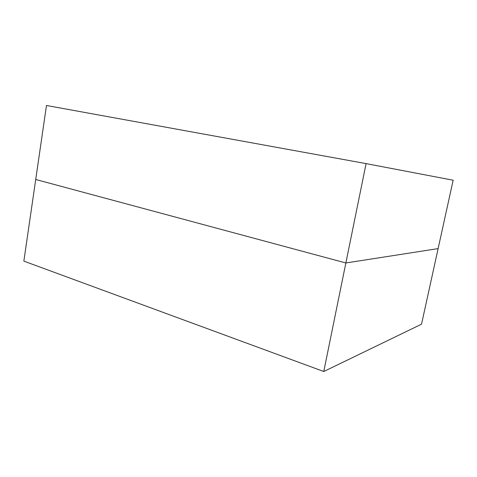 <?xml version="1.0" encoding="UTF-8"?>
<svg xmlns="http://www.w3.org/2000/svg" width="477" height="477" viewBox="0 0 477 477"><rect width="100%" height="100%" fill="white"/><g stroke="black" fill="none" stroke-linecap="round" stroke-linejoin="round"><path stroke-width="0.72" d="M421.525 324.187L438.124 248.606L421.525 324.187L323.764 371.511L23.85 261.122L35.721 179.483L23.85 261.122L323.764 371.511L345.861 262.97L323.764 371.511L421.525 324.187M35.721 179.483L345.861 262.97L438.124 248.606L453.15 180.223L438.124 248.606L345.861 262.97L438.124 248.606L345.861 262.97L35.721 179.483L345.861 262.97L366.092 163.611L345.861 262.97L35.721 179.483L46.478 105.489L35.721 179.483M46.478 105.489L366.092 163.611L453.15 180.223L366.092 163.611L46.478 105.489"/></g></svg>
